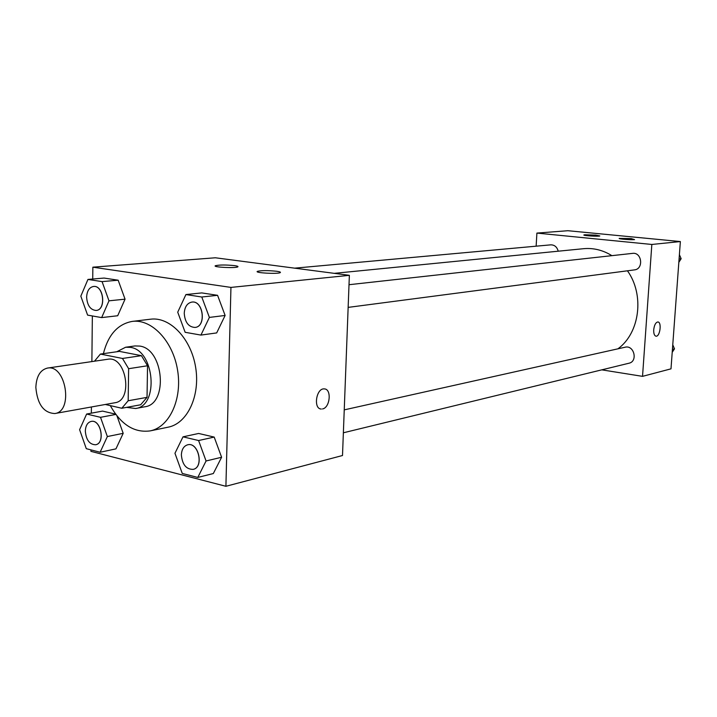 <?xml version="1.0" encoding="UTF-8"?>
<svg xmlns="http://www.w3.org/2000/svg" width="717" height="717" viewBox="0 0 717 717"><rect width="100%" height="100%" fill="white"/><g stroke="black" fill="none" stroke-linecap="round" stroke-linejoin="round"><path stroke-width="1.08" d="M35.85 387.449C36.361 376.371 40.224 369.909 47.43 368.081C65.919 364.137 73.618 411.415 54.833 413.539C43.692 412.974 37.365 404.28 35.85 387.449M47.43 368.081L107.81 359.253C126.21 355.381 133.577 400.597 114.89 402.757L54.833 413.539M105.291 404.478L121.8 408.251L128.173 400.758L128.63 368.699L122.482 358.455L100.398 354.073L94.474 361.207M122.482 358.455L141.437 355.668L119.407 351.384L100.398 354.073M141.437 355.668L147.55 365.76L128.63 368.699M121.8 408.251L140.657 404.773L147.03 397.361L147.55 365.76M126.542 407.373L135.585 408.511C159.192 405.947 154.594 350.272 130.44 347.378L125.609 347.243L116.781 351.751M125.609 347.243L134.913 345.944L139.734 346.078C163.852 348.937 168.396 404.209 144.816 406.781L135.585 408.511M147.03 397.361L128.173 400.758M103.391 353.651C108.186 334.776 117.821 324.021 132.304 321.395C151.726 318.76 172.985 341.14 177.583 370.223C182.441 399.27 169.382 427.233 150.122 430.899C134.187 432.996 120.913 424.572 110.31 405.625M132.304 321.395L150.579 319.199C169.947 316.573 191.089 338.621 195.633 367.292C200.419 395.918 187.361 423.532 168.154 427.18L150.122 430.899M90.96 449.882L90.942 451.352L225.909 486.287L230.946 287.409L92.851 267.181L92.726 279.03M92.35 315.955L91.875 361.583M91.409 406.978L91.337 413.162M101.662 317.595L117.696 315.749L125.054 299.168L118.162 280.204L104.082 278.062L87.949 279.433L80.824 296.157L87.599 315.113L101.662 317.595L108.993 300.817L102.065 281.62L87.949 279.433M200.939 335.081L216.677 332.921L225.12 315.453L217.574 295.314L201.773 292.912L185.918 294.562L177.726 312.182L185.147 332.303L200.939 335.081L209.382 317.416L201.782 297.008L185.918 294.562M197.775 477.441L213.316 473.543L221.607 457.258L214.195 437.083L198.654 433.462L183.005 436.841L174.957 453.278L182.261 473.435L197.775 477.441L206.066 460.977L198.6 440.534L183.005 436.841M102.54 411.101L115.598 414.139L102.54 411.101L86.632 414.032L79.605 429.689L86.291 448.681L100.129 452.248L107.353 436.554L100.523 417.321L86.632 414.032M100.129 452.248L115.957 448.86L123.19 433.328L116.979 415.932L123.19 433.328L107.353 436.554M320.768 408.968L321.279 409.04C313.024 408.959 316.242 387.816 324.335 388.91C331.872 388.937 330.125 407.785 322.489 408.95C330.125 407.776 331.872 388.937 324.335 388.901M230.946 287.409L349.367 275.328L342.502 455.519L225.909 486.287M349.367 275.328L215.369 257.779L92.851 267.181M276.592 271.259C279.675 271.689 280.912 272.137 280.293 272.594C278.214 274.208 254.078 272.908 257.394 271.367C261.302 270.417 267.701 270.381 276.592 271.259M234.468 265.613C237.318 266.016 238.447 266.428 237.838 266.849C235.768 268.382 212.124 267.19 215.396 265.72C219.366 264.797 225.721 264.77 234.468 265.613M334.23 273.347L583.602 248.691C593.479 247.786 602.916 250.108 611.906 255.664M627.456 270.802C644.708 294.857 639.815 333.038 617.911 348.829M349.009 284.712L632.528 253.379C641.912 251.927 643.893 269.081 634.437 269.888L348.148 307.387M294.651 268.158L550.773 244.847C554.564 244.855 557.046 246.971 558.211 251.201M344.241 409.873L625.125 347.216C634.097 344.787 638.112 361.422 628.979 363.223L343.371 432.79M536.899 233.088L651.834 244.461L680.361 241.557L567.882 230.713L536.899 233.088L536.137 246.182M601.778 369.847L642.531 376.353L651.834 244.461M634.563 239.603C630.96 240.016 617.982 238.985 619.228 238.385L631.103 238.555L634.563 239.603M584.902 234.764L595.728 235.113L599.815 235.938C599.224 236.7 582.509 235.66 583.916 234.952L584.902 234.764M642.531 376.353L670.995 368.843L680.361 241.557M653.716 329.766C654.316 324.998 655.697 322.399 657.856 321.969C661.961 321.897 660.061 336.784 656.055 336.192C654.361 335.771 653.581 333.629 653.716 329.766M655.947 336.174L656.046 336.192C659.99 336.784 661.952 322.175 657.955 321.978M672.205 352.325L674.5 348.856L672.761 344.796M674.5 348.856L672.429 349.349M678.829 262.341L681.15 258.712L679.393 254.66M681.15 258.712L679.08 258.971M91.167 421.426L91.202 421.417C100.909 418.952 105.605 443.294 95.693 444.746L95.621 444.755C89.589 444.594 86.157 440.05 85.323 431.141C85.592 425.692 87.528 422.456 91.122 421.426C100.837 418.961 105.533 443.312 95.621 444.755M115.822 414.435L100.523 417.321M115.957 448.86L123.19 433.328M187.729 444.791L187.657 444.8C198.439 441.735 204.193 467.35 193.16 469.375C186.223 469.42 182.288 464.598 181.365 454.901C181.697 449.353 183.794 445.992 187.657 444.8L187.729 444.791C198.51 441.717 204.264 467.332 193.231 469.357L193.196 469.366M213.316 473.543L221.607 457.258L206.066 460.977M221.607 457.258L214.195 437.083L198.6 440.534M214.195 437.083L198.654 433.462M93.515 286.468L93.551 286.468C103.75 284.927 106.501 309.95 96.195 310.443L96.159 310.452M117.696 315.749L125.054 299.168L108.993 300.817M125.054 299.168L118.162 280.204L102.065 281.62M118.162 280.204L104.082 278.062M86.623 297.143C86.99 290.896 89.284 287.338 93.479 286.468C103.669 284.936 106.421 309.959 96.123 310.452C90.441 309.959 87.268 305.523 86.623 297.143M191.887 302.081L191.932 302.081C203.341 300.163 206.648 326.585 195.114 327.436L195.078 327.436M216.677 332.921L225.12 315.453L209.382 317.416M225.12 315.453L217.574 295.314L201.782 297.008M217.574 295.314L201.773 292.912M184.242 313.275C184.708 306.804 187.245 303.076 191.851 302.081C203.27 300.172 206.577 326.593 195.042 327.445C188.526 327.042 184.932 322.318 184.242 313.275M257.394 271.367L257.376 271.833M215.396 265.72L215.387 266.168"/></g></svg>
